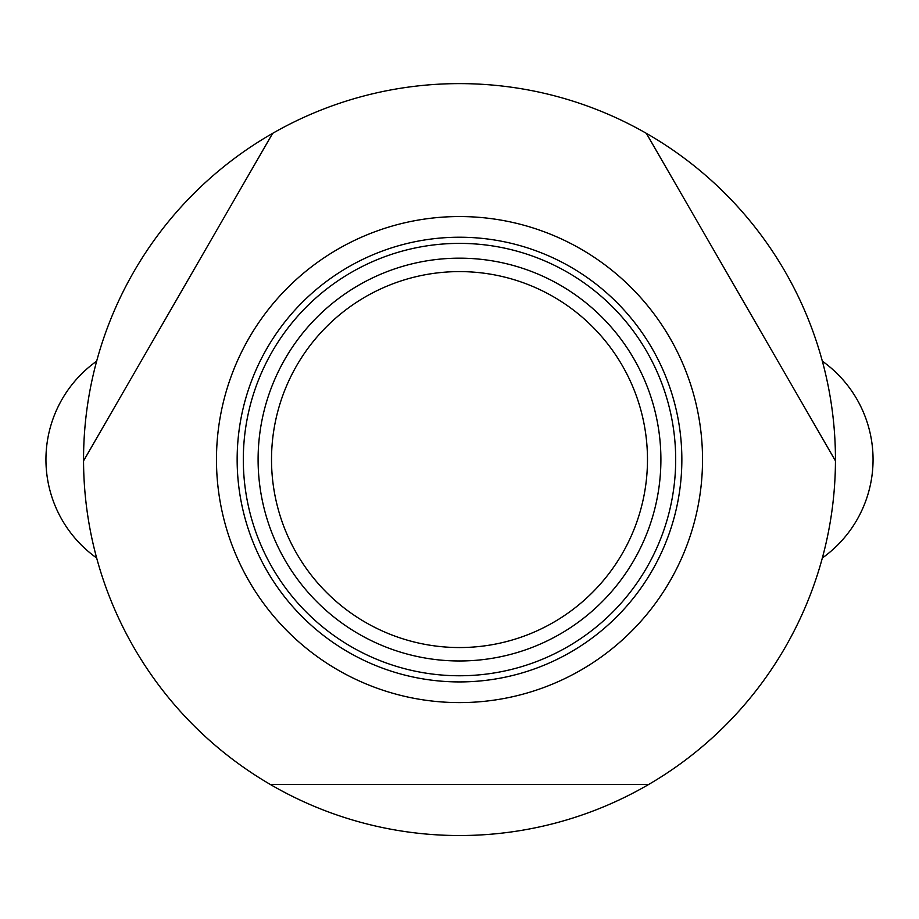 <?xml version="1.0" encoding="UTF-8"?>
<svg xmlns="http://www.w3.org/2000/svg" width="919" height="919" viewBox="0 0 919 919"><rect width="100%" height="100%" fill="white"/><g stroke="black" fill="none" stroke-linecap="round" stroke-linejoin="round"><path stroke-width="1.38" d="M84.295 459.58L272.656 133.335A375.951 375.951 0 0 1 835.451 459.58A375.951 375.951 0 0 1 835.451 460.878A375.951 375.951 0 0 1 270.393 784.504A375.951 375.951 0 0 1 83.549 460.878A375.951 375.951 0 0 1 83.549 459.58A375.951 375.951 0 0 1 272.656 133.335L83.549 460.878M702.53 459.58A243.03 243.03 0 0 1 459.5 702.598A243.03 243.03 0 0 1 216.47 459.58A243.03 243.03 0 0 1 459.5 216.551A243.03 243.03 0 0 1 702.53 459.58M270.393 784.504L648.607 784.504M835.451 460.878L646.344 133.335L834.705 459.58M660.899 459.58A201.399 201.399 0 0 1 459.5 660.979A201.399 201.399 0 0 1 258.101 459.58A201.399 201.399 0 0 1 459.5 258.17A201.399 201.399 0 0 1 660.899 459.58M647.481 459.58A187.981 187.981 0 0 1 459.5 647.55A187.981 187.981 0 0 1 271.519 459.58A187.981 187.981 0 0 1 459.5 271.599A187.981 187.981 0 0 1 647.481 459.58M681.852 459.58A222.352 222.352 0 0 1 459.5 681.921A222.352 222.352 0 0 1 237.148 459.58A222.352 222.352 0 0 1 459.5 237.228A222.352 222.352 0 0 1 681.852 459.58M459.5 243.386A216.183 216.183 0 0 0 243.317 459.58A216.183 216.183 0 0 0 459.5 675.764A216.183 216.183 0 0 0 675.683 459.58A216.183 216.183 0 0 0 459.5 243.386M96.656 361.167A120.837 120.837 0 0 0 96.656 557.982M822.344 557.982A120.837 120.837 0 0 0 822.344 361.167"/></g></svg>
